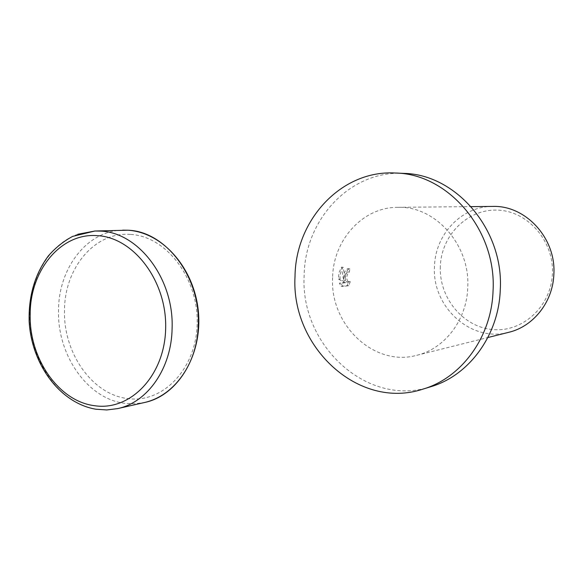 <?xml version="1.0" encoding="UTF-8"?>
<svg xmlns="http://www.w3.org/2000/svg" width="583" height="583" viewBox="0 0 583 583"><rect width="100%" height="100%" fill="white"/><g stroke="black" fill="none" stroke-linecap="round" stroke-linejoin="round"><path stroke-width="0.44" stroke-dasharray="2.92 2.19" d="M403.567 173.391C350.194 170.207 304.734 219.623 304.151 275.46C299.881 345.085 367.173 407.918 430.852 386.697M343.613 276.378L343.817 280.459L342.884 276.459L341.521 267.116L338.876 273.004L338.439 279.031L344.262 282.58L339.35 283.156L341.172 286.326L347.191 285.583L348.685 281.523L347.308 282.187C345.697 281.531 345.005 279.534 345.231 276.204L346.703 272.596L347.84 271.94L348.189 268.588C345.879 269.127 344.349 271.722 343.613 276.378M492.642 206.426C461.627 206.214 435.158 234.417 434.495 266.482C431.719 306.789 470.977 342.804 508.74 332.31M332.609 277.574C329.745 324.658 373.98 367.181 416.743 355.309C444.61 348.809 466.757 320.162 467.748 287.608C470.415 245.035 435.231 205.763 397.817 207.315C362.692 207.082 333.155 240.101 332.609 277.574M440.325 266.424C438.912 297.563 462.793 326.976 492.599 329.533C522.368 332.58 551.066 306.68 552.4 273.893C554.178 241.129 527.863 211.075 497.714 210.135C467.581 208.721 441.316 235.255 440.325 266.424M350.266 281.64L348.787 285.706L342.775 286.45L340.946 283.28L345.85 282.697L340.027 279.148C339.787 274.389 340.822 270.41 343.125 267.233L345.406 280.583C344.896 274.032 346.353 270.067 349.778 268.705L349.421 272.057L348.277 272.713C346.105 276.918 346.309 280.11 348.896 282.303L350.266 281.64L348.685 281.523M349.421 272.057L347.84 271.94M342.775 286.45L341.172 286.326M348.787 285.706L347.191 285.583M349.778 268.705L348.189 268.588M345.406 280.583L343.817 280.459M340.946 283.28L339.35 283.156M345.85 282.697L344.262 282.58M340.027 279.148L338.439 279.031M343.125 267.233L341.521 267.116M77.845 234.257C49.577 244.015 29.981 277.501 29.85 313.771C28.611 359.602 59.466 404.719 97.201 409.404L107.461 409.936L117.635 408.603M122.67 230.139C87.086 230.679 58.475 268.1 58.519 310.55C57.221 355.091 87.537 398.867 124.631 403.305L134.717 403.793L144.708 402.467M130.395 234.424C94.686 231.553 64.392 268.151 64.516 310.564C63.263 352.861 92.143 394.4 127.356 398.517C162.526 403.859 196.354 369.177 197.178 323.667C198.533 278.208 166.097 236.035 130.395 234.424M416.743 355.309L487.869 337.528M347.308 282.187L348.896 282.303M397.817 207.315L471.13 206.63"/><path stroke-width="0.87" d="M422.945 389.131L430.852 386.697C468.907 375.59 498.727 335.473 500.258 290.021C504.091 229.921 455.964 174.04 403.567 173.391L395.303 173.02C341.405 169.813 295.581 219.864 295.02 276.393C290.749 346.87 358.64 410.549 422.945 389.131C461.372 377.922 491.498 337.287 493.036 291.223C496.884 230.307 448.218 173.668 395.303 173.02M487.869 337.528L508.74 332.31C533.35 326.538 552.866 302.06 553.85 274.455C556.342 238.374 525.698 205.129 492.642 206.426L471.13 206.63M117.635 408.603L144.708 402.467C174.186 396.389 197.797 363.1 198.3 324.403C200.29 276.437 165.368 231.16 127.801 230.212L94.92 231.014L72.649 236.385C63.467 241.326 55.334 247.877 48.251 256.032C34.856 274.345 28.494 296.084 29.15 321.248C31.395 364.069 59.809 403.166 95.933 409.222L106.784 409.958L117.635 408.603C147.623 402.43 171.642 368.172 172.102 328.265C174.055 278.805 138.368 232.078 100.145 231.094L94.92 231.014L77.845 234.257M30.185 314.434C29.004 358.217 58.497 401.286 94.446 405.688C130.352 411.35 164.894 375.51 165.659 328.28C166.964 281.108 133.682 237.317 97.215 235.641C60.749 232.653 29.966 270.541 30.185 314.434M144.708 402.467C179.054 394.531 202.498 353.968 198.358 311.366C194.248 268.697 163.32 232.61 128.107 230.227L122.67 230.139"/></g></svg>
